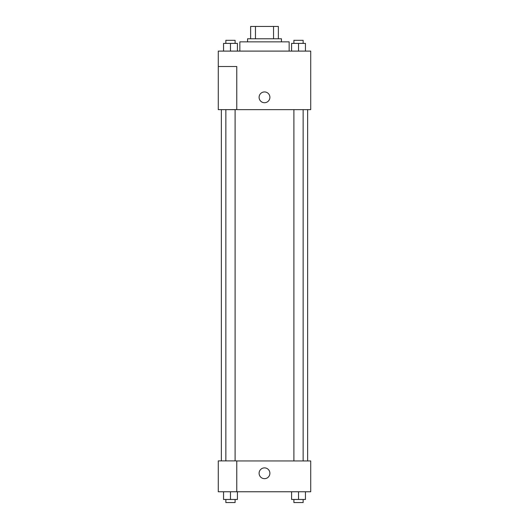 <?xml version="1.0" encoding="UTF-8"?>
<svg xmlns="http://www.w3.org/2000/svg" width="529" height="529" viewBox="0 0 529 529"><rect width="100%" height="100%" fill="white"/><g stroke="black" fill="none" stroke-linecap="round" stroke-linejoin="round"><path stroke-width="0.79" d="M255.461 38.776L255.461 26.45L250.634 26.45L250.634 38.776L250.634 26.45M255.461 26.45L278.366 26.45L278.366 38.776M273.539 38.776L273.539 26.45M247.552 41.857L247.552 38.776L281.448 38.776L281.448 41.857M289.151 51.101L289.151 41.857L239.849 41.857L239.849 51.101M218.279 51.101L310.721 51.101L310.721 109.655L218.279 109.655L236.767 109.602L236.767 66.509L218.279 66.509L218.279 51.101M259.104 97.323A5.396 5.396 0 0 1 267.198 92.654A5.396 5.396 0 0 1 267.198 101.998A5.396 5.396 0 0 1 259.104 97.323M218.279 66.509L218.279 109.602M236.767 460.951L310.721 460.951L310.721 491.765L218.279 491.765L218.279 460.898L236.767 460.898L236.767 491.765M259.104 473.276A5.396 5.396 0 0 1 267.198 468.608A5.396 5.396 0 0 1 267.198 477.945A5.396 5.396 0 0 1 259.104 473.276M291.585 491.765L291.585 499.469L305.451 499.469L305.451 491.765L305.451 499.469M298.521 499.469L298.521 491.765M303.143 499.469L303.143 502.55L293.899 502.55L293.899 499.469M223.549 491.765L223.549 499.469L237.415 499.469L237.415 491.765L237.415 499.469M230.479 499.469L230.479 491.765M235.101 499.469L235.101 502.55L225.857 502.55L225.857 499.469M291.585 51.101L291.585 43.398L305.451 43.398L305.451 51.101L305.451 43.398M298.521 51.101L298.521 43.398M303.143 43.398L303.143 40.316L293.899 40.316L293.899 43.398M223.549 51.101L223.549 43.398L237.415 43.398L237.415 51.101L237.415 43.398M230.479 51.101L230.479 43.398M235.101 43.398L235.101 40.316L225.857 40.316L225.857 43.398M307.64 460.951L307.64 109.655M221.36 460.898L221.36 109.655M293.899 109.655L293.899 460.951M303.143 109.655L303.143 460.951M235.101 460.898L235.101 109.655M225.857 460.898L225.857 109.655"/></g></svg>
